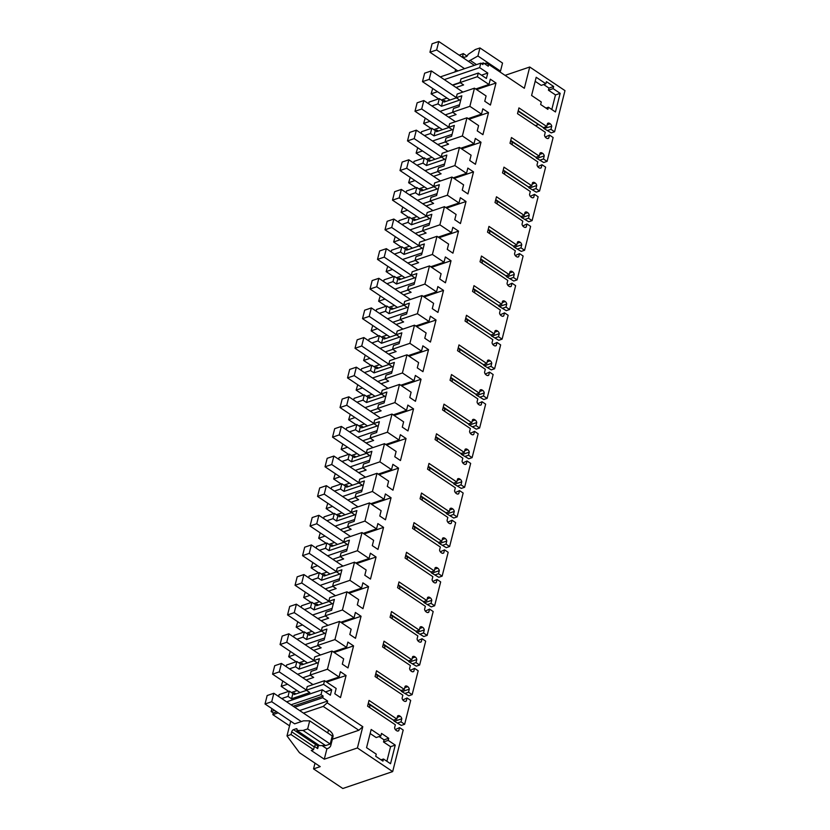 <?xml version="1.0" encoding="UTF-8"?>
<svg xmlns="http://www.w3.org/2000/svg" width="830" height="830" viewBox="0 0 830 830"><rect width="100%" height="100%" fill="white"/><g stroke="black" fill="none" stroke-linecap="round" stroke-linejoin="round"><path stroke-width="1.25" d="M325.443 691.909L331.72 689.782L323.607 684.345L324.54 680.683L307.235 686.545L306.312 690.218L309.839 692.573L291.558 698.777L288.031 696.412L281.733 698.549M323.607 684.345L306.312 690.218M324.54 680.683L336.16 688.464L334.822 693.755L340.497 697.563L346.069 675.506L340.393 671.709L339.055 677L327.435 669.219L332.031 651.052L343.651 658.844L342.313 664.135L347.988 667.932L353.57 645.885L347.895 642.088L346.556 647.369L333.266 651.882M331.72 689.782L330.35 695.198L322.237 689.761L286.64 701.838M291.05 704.784L321.002 694.627L322.237 689.761M321.002 694.627L323.119 696.048L322.694 697.74L327.632 701.049L299.64 710.542M291.008 734.55L313.574 749.666L314.269 746.917A1.992 1.038 -56.2 0 1 316.043 744.769L293.467 729.653A1.992 1.038 123.8 0 0 291.704 731.801L291.008 734.55L286.993 735.909L299.464 752.727L320.214 766.63L313.543 768.891L342.811 788.5L392.673 771.589L357.408 747.965L362.793 726.696L327.176 702.834L327.632 701.049M392.673 771.589L403.193 730.027L399.572 727.609L395.319 729.57M397.612 731.054L398.805 730.659L399.572 727.609M398.805 730.659A2.988 2.106 -108.7 0 1 398.244 730.981A2.988 2.106 -108.7 0 1 396.647 730.701L396.107 730.327A2.988 2.106 -108.7 0 1 394.592 727.837L395.36 724.787L367.576 706.174L369.028 700.416L396.823 719.029L393.472 720.17L368.302 703.301M397.248 717.338L400.288 716.311L399.749 715.948A2.988 2.106 -108.7 0 0 398.141 715.657A2.988 2.106 -108.7 0 0 397.591 715.989L396.823 719.029M400.288 716.311A2.988 2.106 -108.7 0 1 401.803 718.801L401.025 721.851L404.646 724.279L410.684 700.406L407.063 697.978L402.82 699.949M405.102 701.433L406.295 701.028L407.063 697.978M406.295 701.028A2.988 2.106 -108.7 0 1 405.745 701.36A2.988 2.106 -108.7 0 1 404.148 701.07L403.598 700.707A2.988 2.106 -108.7 0 1 402.083 698.206L402.861 695.167L375.067 676.543L376.53 670.796L404.314 689.408L400.973 690.539L375.793 673.68M404.739 687.707L407.779 686.68L407.24 686.317A2.988 2.106 -108.7 0 0 405.642 686.026A2.988 2.106 -108.7 0 0 405.082 686.358L404.314 689.408M407.779 686.68A2.988 2.106 -108.7 0 1 409.294 689.18L408.526 692.23L412.147 694.648L418.185 670.775L414.564 668.358L410.321 670.318M412.603 671.802L413.797 671.408L414.564 668.358M413.797 671.408A2.988 2.106 -108.7 0 1 413.236 671.729A2.988 2.106 -108.7 0 1 411.639 671.449L411.099 671.086A2.988 2.106 -108.7 0 1 409.584 668.586L410.352 665.536L382.568 646.923L384.02 641.165L411.815 659.777L408.464 660.919L383.294 644.049M412.24 658.086L415.28 657.059L414.741 656.696A2.988 2.106 -108.7 0 0 413.133 656.405A2.988 2.106 -108.7 0 0 412.583 656.738L411.815 659.777M415.28 657.059A2.988 2.106 -108.7 0 1 416.795 659.549L416.017 662.599L419.638 665.027L425.676 641.154L422.065 638.726L417.812 640.698M420.094 642.181L421.287 641.777L422.065 638.726M421.287 641.777A2.988 2.106 -108.7 0 1 420.737 642.109A2.988 2.106 -108.7 0 1 419.14 641.818L418.59 641.455A2.988 2.106 -108.7 0 1 417.085 638.955L417.853 635.915L390.059 617.292L391.521 611.544L419.306 630.157L415.965 631.288L390.785 614.428M419.741 628.466L422.781 627.428L422.231 627.065A2.988 2.106 -108.7 0 0 420.634 626.775A2.988 2.106 -108.7 0 0 420.084 627.107L419.306 630.157M422.781 627.428A2.988 2.106 -108.7 0 1 424.286 629.928L423.518 632.979L427.139 635.396L433.177 611.523L429.556 609.106L425.313 611.067M427.595 612.55L428.788 612.156L429.556 609.106M428.788 612.156A2.988 2.106 -108.7 0 1 428.239 612.478A2.988 2.106 -108.7 0 1 426.63 612.198L426.091 611.835A2.988 2.106 -108.7 0 1 424.576 609.334L425.344 606.284L397.56 587.671L399.012 581.913L426.807 600.526L423.456 601.667L398.286 584.797M427.232 598.835L430.272 597.808L429.733 597.444A2.988 2.106 -108.7 0 0 428.124 597.154A2.988 2.106 -108.7 0 0 427.575 597.486L426.807 600.526M430.272 597.808A2.988 2.106 -108.7 0 1 431.787 600.298L431.009 603.348L434.63 605.776L440.668 581.903L437.057 579.475L432.804 581.446M435.086 582.93L436.279 582.525L437.057 579.475M436.279 582.525A2.988 2.106 -108.7 0 1 435.729 582.857A2.988 2.106 -108.7 0 1 434.132 582.567L433.582 582.203A2.988 2.106 -108.7 0 1 432.077 579.703L432.845 576.663L405.061 558.04L406.513 552.292L434.298 570.905L430.957 572.036L405.787 555.177M434.733 569.214L437.773 568.177L437.223 567.813A2.988 2.106 -108.7 0 0 435.626 567.523A2.988 2.106 -108.7 0 0 435.076 567.855L434.298 570.905M437.773 568.177A2.988 2.106 -108.7 0 1 439.278 570.677L438.51 573.727L442.131 576.145L448.169 552.282L444.548 549.854L440.305 551.815M442.587 553.309L443.78 552.904L444.548 549.854M443.78 552.904A2.988 2.106 -108.7 0 1 443.23 553.237A2.988 2.106 -108.7 0 1 441.622 552.946L441.083 552.583A2.988 2.106 -108.7 0 1 439.568 550.083L440.346 547.032L412.552 528.42L414.014 522.661L441.799 541.274L438.448 542.415L413.278 525.546M442.224 539.583L445.264 538.556L444.724 538.193A2.988 2.106 -108.7 0 0 443.116 537.902A2.988 2.106 -108.7 0 0 442.566 538.234L441.799 541.274M445.264 538.556A2.988 2.106 -108.7 0 1 446.779 541.046L446.011 544.096L449.621 546.524L455.67 522.651L452.049 520.223L447.795 522.195M450.088 523.678L451.271 523.274L452.049 520.223M451.271 523.274A2.988 2.106 -108.7 0 1 450.721 523.606A2.988 2.106 -108.7 0 1 449.123 523.315L448.574 522.952A2.988 2.106 -108.7 0 1 447.069 520.452L447.837 517.412L420.053 498.789L421.505 493.041L449.289 511.654L445.949 512.784L420.779 495.925M449.725 509.962L452.765 508.925L452.215 508.562A2.988 2.106 -108.7 0 0 450.617 508.271A2.988 2.106 -108.7 0 0 450.068 508.603L449.289 511.654M452.765 508.925A2.988 2.106 -108.7 0 1 454.269 511.425L453.502 514.476L457.123 516.893L463.161 493.03L459.54 490.603L455.297 492.564M457.579 494.058L458.772 493.653L459.54 490.603M458.772 493.653A2.988 2.106 -108.7 0 1 458.222 493.985A2.988 2.106 -108.7 0 1 456.614 493.694L456.075 493.331A2.988 2.106 -108.7 0 1 454.56 490.831L455.338 487.781L427.543 469.168L429.006 463.41L456.791 482.023L453.439 483.164L428.27 466.294M457.216 480.331L460.256 479.304L459.716 478.941A2.988 2.106 -108.7 0 0 458.119 478.651A2.988 2.106 -108.7 0 0 457.558 478.983L456.791 482.023M460.256 479.304A2.988 2.106 -108.7 0 1 461.771 481.794L461.003 484.845L464.613 487.272L470.662 463.399L467.041 460.972L462.787 462.943M465.08 464.427L466.263 464.022L467.041 460.972M466.263 464.022A2.988 2.106 -108.7 0 1 465.713 464.354A2.988 2.106 -108.7 0 1 464.115 464.063L463.576 463.7A2.988 2.106 -108.7 0 1 462.061 461.2L462.829 458.16L435.045 439.537L436.497 433.789L464.292 452.402L460.94 453.533L435.771 436.673M464.717 450.711L467.757 449.673L467.207 449.31A2.988 2.106 -108.7 0 0 465.609 449.02A2.988 2.106 -108.7 0 0 465.059 449.352L464.292 452.402M467.757 449.673A2.988 2.106 -108.7 0 1 469.272 452.174L468.494 455.224L472.114 457.641L478.153 433.779L474.532 431.351L470.288 433.312M472.571 434.806L473.764 434.401L474.532 431.351M473.764 434.401A2.988 2.106 -108.7 0 1 473.214 434.733A2.988 2.106 -108.7 0 1 471.606 434.443L471.067 434.08A2.988 2.106 -108.7 0 1 469.552 431.579L470.33 428.529L442.535 409.916L443.998 404.158L471.782 422.771L468.442 423.912L443.262 407.042M472.208 421.08L475.248 420.053L474.708 419.69A2.988 2.106 -108.7 0 0 473.11 419.399A2.988 2.106 -108.7 0 0 472.55 419.731L471.782 422.771M475.248 420.053A2.988 2.106 -108.7 0 1 476.762 422.543L475.995 425.593L479.615 428.021L485.654 404.148L482.033 401.72L477.79 403.691M480.072 405.175L481.265 404.77L482.033 401.72M481.265 404.77A2.988 2.106 -108.7 0 1 480.705 405.102A2.988 2.106 -108.7 0 1 479.107 404.812L478.568 404.449A2.988 2.106 -108.7 0 1 477.053 401.948L477.821 398.908L450.036 380.285L451.489 374.538L479.284 393.15L475.932 394.281L450.763 377.422M479.709 391.459L482.749 390.422L482.209 390.059A2.988 2.106 -108.7 0 0 480.601 389.768A2.988 2.106 -108.7 0 0 480.051 390.1L479.284 393.15M482.749 390.422A2.988 2.106 -108.7 0 1 484.264 392.922L483.485 395.972L487.106 398.39L493.145 374.527L489.524 372.099L485.28 374.06M487.563 375.554L488.756 375.15L489.524 372.099M488.756 375.15A2.988 2.106 -108.7 0 1 488.206 375.482A2.988 2.106 -108.7 0 1 486.608 375.191L486.058 374.828A2.988 2.106 -108.7 0 1 484.554 372.328L485.322 369.277L457.527 350.665L458.99 344.907L486.774 363.519L483.434 364.661L458.253 347.791M487.21 361.828L490.25 360.801L489.7 360.438A2.988 2.106 -108.7 0 0 488.102 360.147A2.988 2.106 -108.7 0 0 487.552 360.479L486.774 363.519M490.25 360.801A2.988 2.106 -108.7 0 1 491.754 363.291L490.987 366.341L494.607 368.769L500.646 344.896L497.025 342.468L492.781 344.44M495.064 345.923L496.257 345.519L497.025 342.468M496.257 345.519A2.988 2.106 -108.7 0 1 495.707 345.851A2.988 2.106 -108.7 0 1 494.099 345.56L493.56 345.197A2.988 2.106 -108.7 0 1 492.045 342.697L492.813 339.657L465.028 321.034L466.481 315.286L494.275 333.899L490.924 335.03L465.755 318.17M494.701 332.208L497.741 331.17L497.201 330.807A2.988 2.106 -108.7 0 0 495.593 330.516A2.988 2.106 -108.7 0 0 495.043 330.848L494.275 333.899M497.741 331.17A2.988 2.106 -108.7 0 1 499.255 333.67L498.477 336.721L502.098 339.138L508.136 315.276L504.526 312.848L500.272 314.809M502.555 316.303L503.748 315.898L504.526 312.848M503.748 315.898A2.988 2.106 -108.7 0 1 503.198 316.23A2.988 2.106 -108.7 0 1 501.6 315.94L501.05 315.576A2.988 2.106 -108.7 0 1 499.546 313.076L500.314 310.026L472.529 291.413L473.982 285.655L501.766 304.268L498.425 305.409L473.256 288.539M502.202 302.577L505.242 301.549L504.692 301.186A2.988 2.106 -108.7 0 0 503.094 300.896A2.988 2.106 -108.7 0 0 502.544 301.228L501.766 304.268M505.242 301.549A2.988 2.106 -108.7 0 1 506.746 304.039L505.978 307.09L509.599 309.517L515.638 285.644L512.017 283.217L507.773 285.188M510.056 286.672L511.249 286.267L512.017 283.217M511.249 286.267A2.988 2.106 -108.7 0 1 510.699 286.599A2.988 2.106 -108.7 0 1 509.091 286.308L508.551 285.945A2.988 2.106 -108.7 0 1 507.037 283.445L507.804 280.405L480.02 261.792L481.473 256.034L509.267 274.647L505.916 275.778L480.746 258.919M509.693 272.956L512.733 271.918L512.193 271.555A2.988 2.106 -108.7 0 0 510.585 271.265A2.988 2.106 -108.7 0 0 510.035 271.597L509.267 274.647M512.733 271.918A2.988 2.106 -108.7 0 1 514.247 274.419L513.469 277.469L517.09 279.886L523.128 256.024L519.518 253.596L515.264 255.557M517.557 257.051L518.74 256.646L519.518 253.596M518.74 256.646A2.988 2.106 -108.7 0 1 518.19 256.978A2.988 2.106 -108.7 0 1 516.592 256.688L516.042 256.325A2.988 2.106 -108.7 0 1 514.538 253.824L515.306 250.774L487.521 232.161L488.974 226.403L516.758 245.016L513.417 246.157L488.248 229.288M517.194 243.325L520.234 242.298L519.684 241.935A2.988 2.106 -108.7 0 0 518.086 241.644A2.988 2.106 -108.7 0 0 517.536 241.976L516.758 245.016M520.234 242.298A2.988 2.106 -108.7 0 1 521.738 244.788L520.97 247.838L524.591 250.266L530.629 226.393L527.009 223.965L522.765 225.936M525.048 227.42L526.241 227.015L527.009 223.965M526.241 227.015A2.988 2.106 -108.7 0 1 525.691 227.347A2.988 2.106 -108.7 0 1 524.083 227.057L523.543 226.694A2.988 2.106 -108.7 0 1 522.029 224.193L522.807 221.154L495.012 202.541L496.475 196.783L524.259 215.395L520.908 216.526L495.738 199.667M524.685 213.704L527.724 212.667L527.185 212.304A2.988 2.106 -108.7 0 0 525.577 212.013A2.988 2.106 -108.7 0 0 525.027 212.345L524.259 215.395M527.724 212.667A2.988 2.106 -108.7 0 1 529.239 215.167L528.471 218.217L532.082 220.635L538.13 196.772L534.51 194.345L530.256 196.305M532.549 197.799L533.732 197.395L534.51 194.345M533.732 197.395A2.988 2.106 -108.7 0 1 533.182 197.727A2.988 2.106 -108.7 0 1 531.584 197.436L531.034 197.073A2.988 2.106 -108.7 0 1 529.53 194.573L530.297 191.523L502.513 172.91L503.966 167.152L531.76 185.764L528.409 186.906L503.239 170.046M532.186 184.073L535.226 183.046L534.676 182.683A2.988 2.106 -108.7 0 0 533.078 182.393A2.988 2.106 -108.7 0 0 532.528 182.725L531.76 185.764M535.226 183.046A2.988 2.106 -108.7 0 1 536.73 185.536L535.962 188.586L539.583 191.014L545.621 167.141L542 164.714L537.757 166.685M540.039 168.168L541.233 167.764L542 164.714M541.233 167.764A2.988 2.106 -108.7 0 1 540.683 168.096A2.988 2.106 -108.7 0 1 539.075 167.805L538.535 167.442A2.988 2.106 -108.7 0 1 537.02 164.942L537.799 161.902L510.004 143.289L511.467 137.531L539.251 156.144L535.91 157.275L510.73 140.415M539.676 154.453L542.716 153.415L542.177 153.052A2.988 2.106 -108.7 0 0 540.579 152.762A2.988 2.106 -108.7 0 0 540.019 153.094L539.251 156.144M542.716 153.415A2.988 2.106 -108.7 0 1 544.231 155.916L543.463 158.966L547.074 161.383L553.122 137.521L549.502 135.093L545.248 137.054M547.541 138.548L548.734 138.143L549.502 135.093M548.734 138.143A2.988 2.106 -108.7 0 1 548.174 138.475A2.988 2.106 -108.7 0 1 546.576 138.185L546.036 137.822A2.988 2.106 -108.7 0 1 544.522 135.321L545.289 132.271L517.505 113.658L518.957 107.9L546.752 126.513L547.52 123.473A2.988 2.106 -108.7 0 1 548.07 123.141A2.988 2.106 -108.7 0 1 549.678 123.431L550.217 123.794A2.988 2.106 -108.7 0 1 551.732 126.285L550.954 129.335L554.575 131.763L564.981 90.626L529.727 67.002L524.342 88.281L488.725 64.418L485.996 63.111L484.44 63.64M346.556 647.369L334.936 639.588L339.532 621.431L351.152 629.213L349.814 634.504L355.489 638.312L361.06 616.265L355.385 612.457L354.047 617.748L342.427 609.967L347.023 591.8L358.643 599.592L357.305 604.883L362.98 608.681L368.562 586.634L362.886 582.836L361.548 588.117L349.928 580.336L354.524 562.18L366.144 569.961L364.806 575.252L370.481 579.06L376.063 557.013L370.377 553.205L369.039 558.497L357.419 550.715L362.015 532.549L373.635 540.34L372.296 545.632L377.972 549.429L383.553 527.382L377.878 523.585L376.54 528.876L364.92 521.084L369.516 502.928L381.136 510.709L379.798 516.001L385.473 519.808L391.055 497.761L385.379 493.954L384.041 499.245L372.421 491.464L377.007 473.308L388.627 481.089L387.288 486.38L392.964 490.177L398.545 468.13L392.87 464.333L391.532 469.624L379.912 461.833L384.508 443.677L396.128 451.458L394.79 456.749L400.465 460.557L406.046 438.51L400.371 434.702L399.033 439.993L387.413 432.212L392.009 414.056L403.629 421.837L402.291 427.128L407.966 430.926L413.537 408.879L407.862 405.082L406.524 410.373L394.904 402.581L399.5 384.425L411.12 392.206L409.781 397.497L415.457 401.305L421.038 379.258L415.363 375.451L414.025 380.742L402.405 372.961L407.001 354.804L418.621 362.586L417.283 367.877L422.958 371.674L428.529 349.627L422.854 345.83L421.516 351.121L409.896 343.33L414.492 325.173L426.112 332.955L424.773 338.246L430.448 342.053L436.03 320.007L430.355 316.199L429.017 321.49L417.397 313.709L421.993 295.553L433.613 303.334L432.274 308.625L437.95 312.422L443.521 290.376L437.846 286.578L436.507 291.87L424.887 284.078L429.483 265.922L441.104 273.703L439.765 278.994L445.44 282.802L451.022 260.755L445.347 256.947L444.009 262.238L432.389 254.457L436.985 236.301L448.605 244.082L447.266 249.374L452.941 253.171L458.523 231.124L452.848 227.327L451.51 232.618L439.89 224.826L444.475 206.67L456.095 214.451L454.757 219.743L460.432 223.55L466.014 201.503L460.339 197.696L459 202.987L447.38 195.206L451.977 177.049L463.596 184.831L462.258 190.122L467.933 193.919L473.515 171.872L467.84 168.075L466.502 173.366L454.882 165.575L459.467 147.418L471.098 155.2L469.749 160.491L475.434 164.299L481.006 142.252L475.331 138.444L473.992 143.735L462.372 135.954L466.968 117.798L478.588 125.579L477.25 130.87L482.925 134.668L488.507 112.621L482.832 108.823L481.493 114.115L469.873 106.323L474.47 88.167L486.09 95.948L484.751 101.239L490.426 105.047L495.998 83L490.323 79.192L488.984 84.484L477.364 76.702L478.298 73.04L486.401 78.466L487.77 73.05L479.667 67.624L480.788 63.173L482.904 64.595L483.33 62.904L488.268 66.213L488.725 64.418M553.652 86.496L553.122 88.613L560.177 93.344L555.457 111.957L548.412 107.236L547.873 109.353L540.641 104.507L541.285 101.976L531.594 95.471L536.19 77.273L545.891 83.778L546.43 81.662L553.652 86.496L548.972 88.084L543.66 84.525M395.246 745.101L388.201 740.381L388.731 738.264L381.51 733.419L380.866 735.961L371.166 729.466L366.559 747.664L376.26 754.159L375.72 756.275L382.952 761.12L383.491 759.004L390.536 763.725L395.246 745.101L390.567 746.699L386.873 761.276M306.519 690.353L294.079 694.565L294.484 692.967L292.897 693.507L291.558 698.777M278.631 696.474L279.098 694.627L289.369 691.141L288.031 696.412M474.47 88.167L457.164 94.029L456.241 97.701L459.768 100.056L441.487 106.261L437.96 103.895L439.298 98.625L429.027 102.111L428.612 103.74M438.593 98.863L431.112 93.852L437.493 91.694M432.71 88.488L431.112 93.852M288.664 691.38L281.183 686.369L287.564 684.211M282.781 681.005L281.183 686.369M332.031 651.052L314.736 656.924L313.813 660.587L317.33 662.952L299.059 669.146L295.532 666.78L296.86 661.51L286.599 664.996L286.184 666.635M296.165 661.749L288.684 656.748L295.055 654.58M290.282 651.384L288.684 656.748M339.532 621.431L322.227 627.293L321.303 630.966L324.831 633.321L306.55 639.525L303.023 637.16L304.361 631.889L294.09 635.375L293.675 637.004M303.656 632.128L296.175 627.117L302.556 624.959M297.773 621.753L296.175 627.117M347.023 591.8L329.728 597.673L328.805 601.335L332.332 603.701L314.051 609.894L310.524 607.529L311.862 602.258L301.591 605.744L301.176 607.384M311.157 602.497L303.676 597.496L310.046 595.328M305.274 592.132L303.676 597.496M354.524 562.18L337.229 568.042L336.295 571.714L339.823 574.07L321.542 580.274L318.014 577.908L319.353 572.638L309.082 576.124L308.667 577.753M318.647 572.876L311.167 567.865L317.548 565.707M312.765 562.501L311.167 567.865M362.015 532.549L344.72 538.421L343.796 542.083L347.324 544.449L329.043 550.643L325.516 548.288L326.854 543.007L316.583 546.493L316.168 548.132M326.149 543.245L318.668 538.245L325.038 536.076M320.266 532.881L318.668 538.245M369.516 502.928L352.221 508.79L351.287 512.463L354.815 514.818L336.534 521.022L333.017 518.657L334.345 513.386L324.074 516.872L323.659 518.501M333.639 513.625L326.169 508.614L332.54 506.456M327.767 503.25L326.169 508.614M377.007 473.308L359.712 479.169L358.788 482.832L362.316 485.197L344.035 491.391L340.507 489.036L341.846 483.755L331.575 487.241L331.16 488.88M341.14 483.994L333.66 478.993L340.03 476.825M335.258 473.629L333.66 478.993M384.508 443.677L367.213 449.538L366.279 453.211L369.807 455.566L351.536 461.771L348.009 459.405L349.337 454.135L339.065 457.621L338.661 459.249M348.631 454.373L341.161 449.362L347.531 447.204M342.759 443.998L341.161 449.362M392.009 414.056L374.704 419.918L373.78 423.58L377.308 425.946L359.027 432.139L355.499 429.784L356.838 424.504L346.567 427.99L346.151 429.629M356.132 424.742L348.652 419.741L355.033 417.573M350.25 414.377L348.652 419.741M399.5 384.425L382.205 390.287L381.281 393.96L384.798 396.315L366.528 402.519L363.001 400.153L364.329 394.883L354.068 398.369L353.653 399.998M363.633 395.122L356.153 390.11L362.523 387.952M357.751 384.747L356.153 390.11M407.001 354.804L389.695 360.666L388.772 364.329L392.3 366.694L374.019 372.888L370.491 370.533L371.83 365.252L361.558 368.738L361.143 370.377M371.124 365.49L363.644 360.49L370.024 358.321M365.242 355.126L363.644 360.49M414.492 325.173L397.197 331.035L396.273 334.708L399.79 337.063L381.52 343.267L377.992 340.902L379.32 335.631L369.06 339.117L368.645 340.746M378.625 335.87L371.145 330.859L377.515 328.701M372.743 325.495L371.145 330.859M421.993 295.553L404.698 301.415L403.764 305.077L407.291 307.442L389.011 313.636L385.483 311.281L386.822 306L376.55 309.486L376.135 311.126M386.116 306.239L378.636 301.238L385.016 299.07M380.233 295.874L378.636 301.238M429.483 265.922L412.188 271.784L411.265 275.456L414.793 277.811L396.512 284.016L392.984 281.65L394.323 276.38L384.051 279.866L383.636 281.495M393.617 276.618L386.137 271.607L392.507 269.449M387.735 266.243L386.137 271.607M436.985 236.301L419.69 242.163L418.756 245.825L422.283 248.191L404.002 254.385L400.485 252.03L401.813 246.749L391.542 250.235L391.127 251.874M401.108 246.987L393.638 241.987L400.008 239.818M395.225 236.623L393.638 241.987M444.475 206.67L427.18 212.532L426.257 216.205L429.784 218.56L411.504 224.764L407.976 222.399L409.315 217.128L399.043 220.614L398.628 222.243M408.609 217.367L401.129 212.356L407.499 210.198M402.726 206.992L401.129 212.356M451.977 177.049L434.681 182.911L433.748 186.574L437.275 188.939L419.005 195.133L415.477 192.778L416.805 187.497L406.534 190.983L406.119 192.622M416.1 187.736L408.63 182.735L415 180.567M410.228 177.371L408.63 182.735M459.467 147.418L442.172 153.28L441.249 156.953L444.776 159.308L426.495 165.512L422.968 163.147L424.306 157.876L414.035 161.362L413.62 162.991M423.601 158.115L416.12 153.104L422.501 150.946M417.718 147.74L416.12 153.104M466.968 117.798L449.673 123.66L448.74 127.322L452.267 129.688L433.997 135.881L430.469 133.526L431.797 128.245L421.526 131.731L421.121 133.371M431.092 128.484L423.622 123.483L429.992 121.315M425.219 118.119L423.622 123.483M289.369 691.141L292.897 693.507M313.813 660.587L319.394 658.698L316.655 669.52L311.063 671.418L310.14 675.081L313.667 677.446L306.135 679.998M327.435 669.219L310.14 675.081M339.055 677L325.765 681.503M346.069 675.506L326.647 682.094M289.546 725.835L272.831 714.651L273.267 712.949L271.151 711.538L274.543 710.387M271.151 711.538L271.887 708.602M273.267 712.949L276.66 711.798M293.166 706.206L323.119 696.048M272.831 714.651L278.195 712.825M294.702 707.233L322.694 697.74M307.65 728.906L309.694 720.845L332.259 735.961L330.216 744.022L307.65 728.906L303.054 730.462L296.933 730.473L319.509 745.589L325.619 745.589L330.216 744.022M265.019 703.996L271.711 701.734L273.848 693.268L267.156 695.54L265.019 703.996L294.64 723.843L303.469 720.845L309.694 720.845M327.176 702.834L323.212 706.413L303.469 713.105M286.993 735.909L290.708 721.218M293.467 729.653L296.144 728.75A1.992 1.038 123.8 0 1 296.829 728.782A1.992 1.038 123.8 0 1 297.057 729.985L296.933 730.473M323.212 706.413L358.83 730.276L362.793 726.696M330.527 742.798A14.93 7.18 14.2 0 1 330.807 745.413A14.93 7.18 14.2 0 1 326.906 748.836L324.281 759.201L357.408 747.965M331.346 739.592L358.83 730.276M324.281 759.201L311.229 750.465L313.574 749.666M554.575 131.763L551.234 132.893L543.899 128.515L551.732 126.285M538.162 124.676L535.36 125.621M512.255 144.783A16.922 8.84 -56.2 0 0 511.82 141.671M504.754 174.414A16.922 8.84 -56.2 0 0 504.318 171.302M497.263 204.035A16.922 8.84 -56.2 0 0 496.828 200.922M489.762 233.666A16.922 8.84 -56.2 0 0 489.327 230.553M482.261 263.286A16.922 8.84 -56.2 0 0 481.825 260.174M474.77 292.917A16.922 8.84 -56.2 0 0 474.335 289.805M467.269 322.538A16.922 8.84 -56.2 0 0 466.834 319.425M459.779 352.169A16.922 8.84 -56.2 0 0 459.343 349.057M452.277 381.79A16.922 8.84 -56.2 0 0 451.842 378.677M444.787 411.421A16.922 8.84 -56.2 0 0 444.351 408.308M437.286 441.041A16.922 8.84 -56.2 0 0 436.85 437.929M429.795 470.672A16.922 8.84 -56.2 0 0 429.359 467.56M422.294 500.293A16.922 8.84 -56.2 0 0 421.858 497.18M414.793 529.924A16.922 8.84 -56.2 0 0 414.357 526.811M407.302 559.545A16.922 8.84 -56.2 0 0 406.866 556.432M399.801 589.176A16.922 8.84 -56.2 0 0 399.365 586.063M392.31 618.796A16.922 8.84 -56.2 0 0 391.874 615.684M384.809 648.427A16.922 8.84 -56.2 0 0 384.373 645.315M377.318 678.048A16.922 8.84 -56.2 0 0 376.882 674.935M369.817 707.679A16.922 8.84 -56.2 0 0 369.381 704.566M368.188 703.757L393.472 720.17M393.275 720.067L394.437 721.301L401.803 718.801M394.437 721.301L401.295 725.41L404.646 724.279M401.025 721.851L397.684 722.982M393.97 721.031L401.295 725.41M375.679 674.136L400.973 690.539M400.776 690.436L401.938 691.67L409.294 689.18M401.938 691.67L408.796 695.789L412.147 694.648M408.526 692.23L405.175 693.361M401.471 691.411L408.796 695.789M383.18 644.505L408.464 660.919M408.267 660.815L409.429 662.05L416.795 659.549M409.429 662.05L416.297 666.158L419.638 665.027M416.017 662.599L412.676 663.73M408.962 661.78L416.297 666.158M390.671 614.885L415.965 631.288M415.768 631.184L416.93 632.418L424.286 629.928M416.93 632.418L423.788 636.537L427.139 635.396M423.518 632.979L420.167 634.11M416.463 632.159L423.788 636.537M398.172 585.254L423.456 601.667M423.269 601.563L424.421 602.798L431.787 600.298M424.421 602.798L431.289 606.906L434.63 605.776M431.009 603.348L427.668 604.479M423.954 602.528L431.289 606.906M405.663 555.633L430.957 572.036M430.76 571.943L431.922 573.167L439.278 570.677M431.922 573.167L438.78 577.286L442.131 576.145M438.51 573.727L435.159 574.858M431.455 572.908L438.78 577.286M413.164 526.002L438.448 542.415M438.261 542.312L439.412 543.546L446.779 541.046M439.412 543.546L446.281 547.655L449.621 546.524M446.011 544.096L442.66 545.227M438.946 543.277L446.281 547.655M420.665 496.382L445.949 512.784M445.752 512.691L446.914 513.926L454.269 511.425M446.914 513.926L453.771 518.034L457.123 516.893M453.502 514.476L450.161 515.606M446.447 513.656L453.771 518.034M428.156 466.751L453.439 483.164M453.253 483.06L454.404 484.295L461.771 481.794M454.404 484.295L461.273 488.403L464.613 487.272M461.003 484.845L457.652 485.975M453.948 484.025L461.273 488.403M435.657 437.13L460.94 453.533M460.743 453.439L461.905 454.674L469.272 452.174M461.905 454.674L468.763 458.783L472.114 457.641M468.494 455.224L465.153 456.355M461.439 454.404L468.763 458.783M443.147 407.499L468.442 423.912M468.245 423.808L469.396 425.043L476.762 422.543M469.396 425.043L476.264 429.151L479.615 428.021M475.995 425.593L472.644 426.724M468.94 424.773L476.264 429.151M450.649 377.878L475.932 394.281M475.735 394.188L476.897 395.422L484.264 392.922M476.897 395.422L483.766 399.531L487.106 398.39M483.485 395.972L480.145 397.103M476.43 395.153L483.766 399.531M458.139 348.247L483.434 364.661M483.236 364.557L484.398 365.791L491.754 363.291M484.398 365.791L491.256 369.9L494.607 368.769M490.987 366.341L487.635 367.472M483.932 365.522L491.256 369.9M465.64 318.627L490.924 335.03M490.738 334.936L491.889 336.171L499.255 333.67M491.889 336.171L498.757 340.279L502.098 339.138M498.477 336.721L495.137 337.851M491.422 335.901L498.757 340.279M473.131 288.996L498.425 305.409M498.228 305.305L499.39 306.54L506.746 304.039M499.39 306.54L506.248 310.648L509.599 309.517M505.978 307.09L502.627 308.231M498.923 306.27L506.248 310.648M480.632 259.375L505.916 275.778M505.729 275.685L506.881 276.919L514.247 274.419M506.881 276.919L513.749 281.028L517.09 279.886M513.469 277.469L510.128 278.6M506.414 276.649L513.749 281.028M488.123 229.744L513.417 246.157M513.22 246.054L514.382 247.288L521.738 244.788M514.382 247.288L521.24 251.397L524.591 250.266M520.97 247.838L517.63 248.979M513.915 247.018L521.24 251.397M495.624 200.123L520.908 216.526M520.721 216.433L521.873 217.668L529.239 215.167M521.873 217.668L528.741 221.776L532.082 220.635M528.471 218.217L525.12 219.348M521.416 217.398L528.741 221.776M503.125 170.503L528.409 186.906M528.212 186.802L529.374 188.037L536.73 185.536M529.374 188.037L536.232 192.145L539.583 191.014M535.962 188.586L532.621 189.728M528.907 187.767L536.232 192.145M510.616 140.872L535.91 157.275M535.713 157.181L536.865 158.416L544.231 155.916M536.865 158.416L543.733 162.524L547.074 161.383M543.463 158.966L540.112 160.097M536.408 158.146L543.733 162.524M546.752 126.513L543.401 127.654L518.231 110.795M518.117 111.251L543.401 127.654M543.204 127.55L543.899 128.515M544.366 128.785L551.234 132.893M550.954 129.335L547.613 130.476M505.055 75.364L529.727 67.002M467.062 56.087L463.316 53.587L459.239 55.205M468.39 61.347L477.924 56.004L479.958 47.943L475.362 49.499L467.975 54.521A1.992 1.038 123.8 0 1 466.211 56.668L463.534 57.571A1.992 1.038 123.8 0 1 462.85 57.54A1.992 1.038 123.8 0 1 462.621 56.336L464.157 57.363M463.316 53.587L462.621 56.336M455.006 71.919L455.639 69.45M481.369 63.568L483.33 62.904M440.284 76.91L480.788 63.173M479.667 67.624L444.309 79.607M487.77 73.05L481.504 75.188M460.1 82.44L452.423 85.044M460.276 82.699L452.744 85.262M478.298 73.04L460.992 78.902L460.069 82.564L463.596 84.93L456.064 87.482M477.364 76.702L460.069 82.564M488.984 84.484L475.694 88.997M495.998 83L476.576 89.588M456.448 97.836L444.009 102.059L444.413 100.451L442.826 100.99L441.487 106.261M469.873 106.323L452.578 112.195L453.502 108.523L459.083 106.634L461.822 95.803L456.241 97.701M452.578 112.195L456.095 114.55L448.563 117.113M481.493 114.115L468.203 118.617M488.507 112.621L469.085 119.209M448.947 127.457L436.507 131.68L436.912 130.071L435.325 130.611L433.997 135.881M448.74 127.322L454.332 125.434L451.593 136.255L446.001 138.154L445.077 141.816L448.605 144.181L441.072 146.734M462.372 135.954L445.077 141.816M473.992 143.735L460.702 148.248M481.006 142.252L461.584 148.829M441.456 157.088L429.017 161.31L429.421 159.702L427.834 160.242L426.495 165.512M441.249 156.953L446.831 155.054L444.092 165.886L438.51 167.774L437.576 171.447L441.104 173.802L433.571 176.365M454.882 165.575L437.576 171.447M466.502 173.366L453.211 177.869M473.515 171.872L454.093 178.46M433.955 186.709L421.516 190.931L421.92 189.323L420.333 189.863L419.005 195.133M433.748 186.574L439.34 184.685L436.601 195.507L431.009 197.405L430.085 201.068L433.613 203.433L426.081 205.985M447.38 195.206L430.085 201.068M459 202.987L445.71 207.5M466.014 201.503L446.592 208.081M426.464 216.34L414.025 220.562L414.429 218.954L412.842 219.494L411.504 224.764M426.257 216.205L431.839 214.306L429.1 225.138L423.518 227.026L422.584 230.699L426.112 233.054L418.579 235.616M439.89 224.826L422.584 230.699M451.51 232.618L438.209 237.121M458.523 231.124L439.091 237.712M418.963 245.96L406.524 250.183L406.928 248.575L405.341 249.114L404.002 254.385M418.756 245.825L424.348 243.937L421.599 254.758L416.017 256.657L415.093 260.319L418.621 262.685L411.089 265.237M432.389 254.457L415.093 260.319M444.009 262.238L430.718 266.752M451.022 260.755L431.6 267.333M411.473 275.591L399.023 279.814L399.438 278.206L397.84 278.745L396.512 284.016M411.265 275.456L416.847 273.558L414.108 284.389L408.526 286.277L407.592 289.95L411.12 292.305L403.588 294.868M424.887 284.078L407.592 289.95M436.507 291.87L423.217 296.372M443.521 290.376L424.099 296.964M403.971 305.212L391.532 309.434L391.936 307.826L390.349 308.366L389.011 313.636M403.764 305.077L409.346 303.189L406.607 314.01L401.025 315.908L400.102 319.571L403.629 321.936L396.097 324.489M417.397 313.709L400.102 319.571M429.017 321.49L415.726 325.993M436.03 320.007L416.608 326.584M396.47 334.843L384.031 339.065L384.446 337.457L382.848 337.997L381.52 343.267M396.273 334.708L401.855 332.809L399.116 343.641L393.534 345.529L392.6 349.202L396.128 351.557L388.596 354.12M409.896 343.33L392.6 349.202M421.516 351.121L408.225 355.624M428.529 349.627L409.107 356.215M388.98 364.463L376.54 368.686L376.945 367.078L375.357 367.617L374.019 372.888M388.772 364.329L394.354 362.44L391.615 373.261L386.033 375.16L385.11 378.822L388.627 381.188L381.095 383.74M402.405 372.961L385.11 378.822M414.025 380.742L400.734 385.245M421.038 379.258L401.616 385.836M381.478 394.094L369.039 398.317L369.443 396.709L367.856 397.248L366.528 402.519M381.281 393.96L386.863 392.061L384.124 402.892L378.532 404.781L377.608 408.453L381.136 410.809L373.604 413.371M394.904 402.581L377.608 408.453M406.524 410.373L393.233 414.876M413.537 408.879L394.115 415.467M373.988 423.715L361.548 427.938L361.953 426.33L360.365 426.869L359.027 432.139M373.78 423.58L379.362 421.692L376.623 432.513L371.041 434.412L370.107 438.074L373.635 440.44L366.103 442.992M387.413 432.212L370.107 438.074M399.033 439.993L385.743 444.496M406.046 438.51L386.624 445.088M366.487 453.346L354.047 457.569L354.452 455.961L352.864 456.5L351.536 461.771M366.279 453.211L371.871 451.313L369.132 462.144L363.54 464.032L362.617 467.705L366.144 470.06L358.612 472.623M379.912 461.833L362.617 467.705M391.532 469.624L378.241 474.127M398.545 468.13L379.123 474.719M358.996 482.967L346.556 487.189L346.961 485.581L345.373 486.121L344.035 491.391M358.788 482.832L364.37 480.944L361.631 491.765L356.049 493.663L355.115 497.326L358.643 499.691L351.111 502.243M372.421 491.464L355.115 497.326M384.041 499.245L370.74 503.748M391.055 497.761L371.622 504.339M351.495 512.598L339.055 516.82L339.46 515.212L337.872 515.752L336.534 521.022M351.287 512.463L356.879 510.564L354.14 521.396L348.548 523.284L347.625 526.957L351.152 529.312L343.62 531.864M364.92 521.084L347.625 526.957M376.54 528.876L363.25 533.379M383.553 527.382L364.131 533.97M344.004 542.218L331.564 546.441L331.969 544.833L330.382 545.372L329.043 550.643M343.796 542.083L349.378 540.195L346.639 551.016L341.057 552.915L340.124 556.577L343.651 558.943L336.119 561.495M357.419 550.715L340.124 556.577M369.039 558.497L355.748 562.999M376.063 557.013L356.63 563.591M336.503 571.849L324.063 576.062L324.468 574.464L322.88 575.003L321.542 580.274M336.295 571.714L341.887 569.816L339.138 580.647L333.556 582.536L332.633 586.208L336.16 588.563L328.628 591.116M349.928 580.336L332.633 586.208M361.548 588.117L348.258 592.63M368.562 586.634L349.139 593.222M329.002 601.47L316.562 605.692L316.977 604.084L315.379 604.624L314.051 609.894M328.805 601.335L334.386 599.447L331.647 610.268L326.065 612.167L325.132 615.829L328.659 618.194L321.127 620.747M342.427 609.967L325.132 615.829M354.047 617.748L340.757 622.251M361.06 616.265L341.638 622.842M321.511 631.101L309.071 635.313L309.476 633.715L307.889 634.255L306.55 639.525M321.303 630.966L326.885 629.067L324.146 639.899L318.564 641.787L317.641 645.46L321.158 647.815L313.626 650.367M334.936 639.588L317.641 645.46M353.57 645.885L334.148 652.473M314.01 660.722L301.57 664.944L301.985 663.336L300.387 663.876L299.059 669.146M535.174 81.319L541.212 85.366L545.891 83.778M553.122 88.613L548.433 90.2L548.972 88.084M548.433 90.2L555.488 94.931L551.794 109.508M560.177 93.344L555.488 94.931M548.412 107.236L545.953 108.066M388.201 740.381L383.512 741.968L384.051 739.852L379.123 736.552M388.731 738.264L384.051 739.852M383.512 741.968L390.567 746.699M383.491 759.004L381.032 759.834M380.866 735.961L376.177 737.548L370.139 733.513M295.937 693.942L294.484 692.967M459.561 104.756L440.014 111.386M437.96 103.895L431.911 105.95M439.298 98.625L442.826 100.99M445.866 101.426L444.413 100.451M441.342 99.994L447.007 98.075M291.413 692.511L297.078 690.581M310.347 675.215L302.815 677.778M317.133 667.642L297.586 674.271M295.532 666.78L289.473 668.835M296.86 661.51L300.387 663.876M303.438 664.311L301.985 663.336M298.904 662.88L304.579 660.96M317.838 645.595L310.306 648.147M324.623 638.021L305.087 644.651M303.023 637.16L296.974 639.214M304.361 631.889L307.889 634.255M310.928 634.691L309.476 633.715M306.405 633.259L312.07 631.329M325.339 615.964L317.807 618.526M332.125 608.39L312.578 615.02M310.524 607.529L304.465 609.583M311.862 602.258L315.379 604.624M318.43 605.06L316.977 604.084M313.896 603.628L319.571 601.709M332.84 586.343L325.308 588.895M339.615 578.769L320.079 585.399M318.014 577.908L311.966 579.963M319.353 572.638L322.88 575.003M325.931 575.439L324.468 574.464M321.397 574.007L327.072 572.077M340.331 556.712L332.799 559.275M347.116 549.138L327.57 555.768M325.516 548.288L319.457 550.332M326.854 543.007L330.382 545.372M333.421 545.808L331.969 544.833M328.898 544.376L334.563 542.457M347.832 527.092L340.3 529.644M354.607 519.518L335.071 526.147M333.017 518.657L326.958 520.711M334.345 513.386L337.872 515.752M340.923 516.187L339.46 515.212M336.389 514.756L342.064 512.826M355.323 497.461L347.791 500.023M362.108 489.887L342.562 496.516M340.507 489.036L334.459 491.08M341.846 483.755L345.373 486.121M348.413 486.556L346.961 485.581M343.89 485.125L349.555 483.205M362.824 467.84L355.292 470.392M369.599 460.266L350.063 466.896M348.009 459.405L341.95 461.459M349.337 454.135L352.864 456.5M355.914 456.936L354.452 455.961M351.381 455.504L357.056 453.585M370.315 438.209L362.783 440.772M377.1 430.635L357.554 437.265M355.499 429.784L349.451 431.828M356.838 424.504L360.365 426.869M363.405 427.305L361.953 426.33M358.882 425.873L364.546 423.954M377.816 408.588L370.284 411.141M384.601 401.014L365.055 407.644M363.001 400.153L356.942 402.208M364.329 394.883L367.856 397.248M370.906 397.684L369.443 396.709M366.372 396.252L372.048 394.333M385.307 378.957L377.775 381.52M392.092 371.384L372.556 378.013M370.491 370.533L364.443 372.577M371.83 365.252L375.357 367.617M378.397 368.053L376.945 367.078M373.874 366.621L379.538 364.702M392.808 349.337L385.276 351.889M399.593 341.763L380.047 348.393M377.992 340.902L371.933 342.956M379.32 335.631L382.848 337.997M385.898 338.433L384.446 337.457M381.364 337.001L387.039 335.081M400.299 319.706L392.766 322.268M407.084 312.132L387.548 318.762M385.483 311.281L379.435 313.325M386.822 306L390.349 308.366M393.389 308.802L391.936 307.826M388.865 307.37L394.53 305.45M407.8 290.085L400.268 292.637M414.585 282.511L395.038 289.141M392.984 281.65L386.925 283.704M394.323 276.38L397.84 278.745M400.89 279.181L399.438 278.206M396.367 277.749L402.031 275.83M415.301 260.454L407.769 263.017M422.076 252.88L402.54 259.51M400.485 252.03L394.426 254.073M401.813 246.749L405.341 249.114M408.391 249.55L406.928 248.575M403.857 248.118L409.532 246.199M422.792 230.833L415.259 233.386M429.577 223.26L410.03 229.889M407.976 222.399L401.928 224.453M409.315 217.128L412.842 219.494M415.882 219.929L414.429 218.954M411.358 218.498L417.023 216.578M430.293 201.202L422.761 203.765M437.068 193.629L417.532 200.258M415.477 192.778L409.418 194.832M416.805 187.497L420.333 189.863M423.383 190.298L421.92 189.323M418.849 188.867L424.524 186.947M437.784 171.582L430.251 174.134M444.569 164.008L425.022 170.638M422.968 163.147L416.919 165.201M424.306 157.876L427.834 160.242M430.874 160.678L429.421 159.702M426.35 159.246L432.015 157.327M445.285 141.951L437.752 144.513M452.06 134.377L432.523 141.007M430.469 133.526L424.41 135.581M431.797 128.245L435.325 130.611M438.375 131.047L436.912 130.071M433.841 129.615L439.516 127.696M452.775 112.33L445.243 114.882M313.543 768.891L315.006 763.144M317.869 744.489L317.537 745.797L316.012 744.78L317.537 744.261M303.054 730.462L325.619 745.589M326.906 748.836L322.05 745.589M317.537 745.797L317.683 748.598L318.606 744.977M317.683 748.598L314.446 746.429M479.958 47.943L502.534 63.059L500.49 71.121L499.577 71.691M470.537 60.611L476.524 64.626M477.924 56.004L500.49 71.121M330.807 745.413L332.944 736.947A14.93 7.18 -165.8 0 0 328.504 729.881L327.736 732.932M273.848 693.268L328.504 729.881M301.332 721.571L271.711 701.734M432.077 43.772L438.769 41.5L436.632 49.966L429.94 52.238L432.077 43.772M438.769 41.5L474.376 65.352M429.94 52.238L457.87 70.944M464.572 68.683L436.632 49.966M300.024 692.552L272.562 674.168L274.709 665.702L281.401 663.429L279.254 671.895L272.562 674.168M312.993 684.594L281.401 663.429M306.353 690.041L279.254 671.895M307.515 662.931L280.063 644.537L282.2 636.071L288.892 633.798L286.755 642.264L280.063 644.537M320.494 654.974L288.892 633.798M313.854 660.421L286.755 642.264M315.016 633.3L287.554 614.916L289.701 606.45L296.393 604.178L294.256 612.644L287.554 614.916M327.995 625.343L296.393 604.178M321.345 630.79L294.256 612.644M322.507 603.68L295.055 585.285L297.192 576.819L303.894 574.547L301.747 583.013L295.055 585.285M335.486 595.722L303.894 574.547M328.846 601.169L301.747 583.013M330.008 574.049L302.556 555.664L304.693 547.198L311.385 544.926L309.248 553.392L302.556 555.664M342.987 566.091L311.385 544.926M336.337 571.538L309.248 553.392M337.499 544.428L310.046 526.033L312.194 517.567L318.886 515.295L316.738 523.761L310.046 526.033M350.478 536.471L318.886 515.295M343.838 541.917L316.738 523.761M345 514.797L317.548 496.413L319.685 487.947L326.377 485.675L324.24 494.141L317.548 496.413M357.979 506.84L326.377 485.675M351.329 512.286L324.24 494.141M352.491 485.177L325.038 466.782L327.186 458.316L333.878 456.044L331.73 464.51L325.038 466.782M365.47 477.219L333.878 456.044M358.83 482.666L331.73 464.51M359.992 455.546L332.54 437.161L334.677 428.695L341.369 426.423L339.231 434.889L332.54 437.161M372.971 447.588L341.369 426.423M366.331 453.035L339.231 434.889M367.493 425.925L340.03 407.53L342.178 399.064L348.87 396.802L346.722 405.258L340.03 407.53M380.462 417.967L348.87 396.802M373.822 423.414L346.722 405.258M374.984 396.294L347.531 377.909L349.669 369.443L356.361 367.171L354.223 375.637L347.531 377.909M387.963 388.336L356.361 367.171M381.323 393.783L354.223 375.637M382.485 366.673L355.022 348.278L357.17 339.812L363.862 337.551L361.714 346.006L355.022 348.278M395.464 358.716L363.862 337.551M388.814 364.163L361.714 346.006M389.976 337.042L362.523 318.658L364.661 310.192L371.352 307.92L369.215 316.386L362.523 318.658M402.955 329.085L371.352 307.92M396.315 334.532L369.215 316.386M397.477 307.422L370.024 289.027L372.162 280.561L378.854 278.299L376.716 286.755L370.024 289.027M410.456 299.464L378.854 278.299M403.805 304.911L376.716 286.755M404.967 277.791L377.515 259.406L379.663 250.94L386.355 248.668L384.207 257.134L377.515 259.406M417.947 269.833L386.355 248.668M411.307 275.28L384.207 257.134M412.469 248.17L385.016 229.775L387.154 221.309L393.845 219.047L391.708 227.503L385.016 229.775M425.448 240.212L393.845 219.047M418.797 245.659L391.708 227.503M419.959 218.539L392.507 200.155L394.655 191.689L401.346 189.416L399.199 197.882L392.507 200.155M432.938 210.581L401.346 189.416M426.298 216.028L399.199 197.882M427.46 188.918L400.008 170.524L402.145 162.058L408.837 159.796L406.7 168.251L400.008 170.524M440.44 180.961L408.837 159.796M433.789 186.408L406.7 168.251M434.962 159.287L407.499 140.903L409.647 132.437L416.338 130.165L414.191 138.631L407.499 140.903M447.93 151.33L416.338 130.165M441.29 156.777L414.191 138.631M442.452 129.667L415 111.272L417.137 102.806L423.829 100.544L421.692 109L415 111.272M455.431 121.709L423.829 100.544M448.791 127.156L421.692 109M449.953 100.036L422.491 81.651L424.638 73.185L431.33 70.913L429.183 79.379L422.491 81.651M462.922 92.078L431.33 70.913M456.282 97.525L429.183 79.379M397.404 716.736L399.749 715.948M404.895 687.115L407.24 686.317M412.396 657.485L414.741 656.696M419.887 627.864L422.231 627.065M427.388 598.233L429.733 597.444M434.879 568.612L437.223 567.813M442.38 538.981L444.724 538.193M449.87 509.361L452.215 508.562M457.372 479.73L459.716 478.941M464.873 450.109L467.207 449.31M472.363 420.478L474.708 419.69M479.865 390.857L482.209 390.059M487.355 361.226L489.7 360.438M494.856 331.606L497.201 330.807M502.347 301.975L504.692 301.186M509.848 272.354L512.193 271.555M517.339 242.723L519.684 241.935M524.84 213.103L527.185 212.304M532.331 183.472L534.676 182.683M539.832 153.851L542.177 153.052M547.333 124.22L549.678 123.431M547.178 124.822L550.217 123.794M291.704 731.801L314.269 746.917M297.119 729.404L296.144 728.75"/></g></svg>
